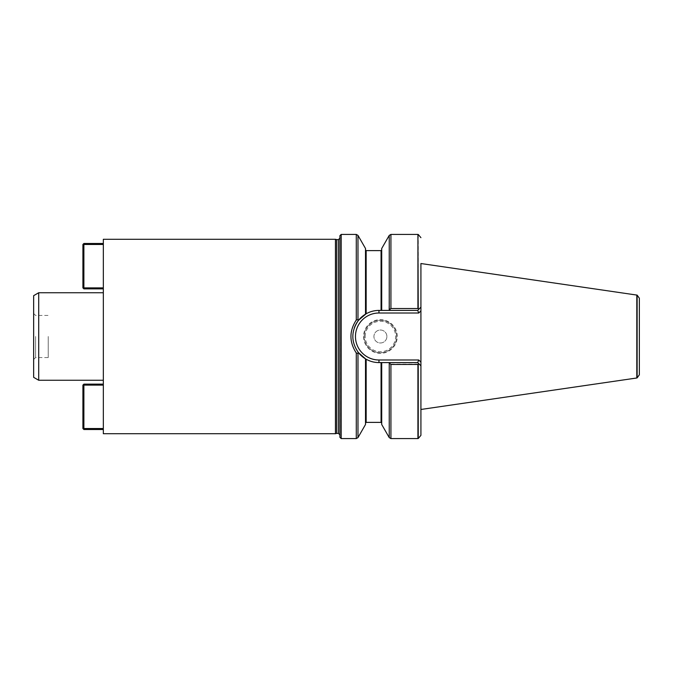 <?xml version="1.0" encoding="UTF-8"?>
<svg xmlns="http://www.w3.org/2000/svg" width="673" height="673" viewBox="0 0 673 673"><rect width="100%" height="100%" fill="white"/><g stroke="black" fill="none" stroke-linecap="round" stroke-linejoin="round"><path stroke-width="0.5" stroke-dasharray="3.37 2.52" d="M48.237 336.5L48.237 357.565L48.237 336.5M335.448 239.277L335.448 433.723M103.331 433.723L103.331 239.277M103.331 287.893L103.331 243.491L103.331 288.86L103.331 287.893L83.881 287.893L83.881 244.459L103.331 244.459M103.331 385.107L103.331 429.509L103.331 384.14L103.331 385.107L83.881 385.107L83.881 384.14L103.331 384.14M103.331 336.5L103.331 380.253L103.331 336.5M389.238 235.39L388.935 310.413L417.681 310.413L420.919 307.174L420.919 310.833L418.757 313.004L378.958 313.004A23.496 23.496 0 0 0 355.462 336.5A23.496 23.496 0 0 0 378.958 359.996L418.757 359.996L420.919 362.167L420.919 310.833L420.919 365.826L417.681 362.587L388.935 362.587M417.916 438.586L417.916 364.11L418.976 363.883L420.919 365.826L420.919 263.53L420.919 307.174L419.119 308.974L417.916 308.545L417.916 234.414M417.916 364.11L390.929 364.11L388.725 362.587L417.681 362.587L388.725 362.587M381.709 424.495L381.709 362.587L381.709 423.031L381.709 362.587L378.958 362.587A26.087 26.087 0 0 1 352.862 336.5A26.087 26.087 0 0 1 378.958 310.413C374.381 310.438 370.108 311.557 366.154 313.769L365.506 314.148L365.506 248.505M366.154 250.617L366.154 313.769A26.087 26.087 0 0 1 378.958 310.413L417.681 310.413L381.709 310.413L381.709 248.505M365.506 358.852A26.087 26.087 0 0 0 365.515 358.86A26.087 26.087 0 0 1 365.506 358.852L365.506 424.495M356.286 438.586L356.286 352.719L357.977 353.426L358.524 352.719C351.02 341.909 351.02 331.091 358.524 320.281L357.977 319.574L356.286 320.281L356.286 234.414M341.203 438.586L341.203 234.414M356.286 352.719C349.186 341.909 349.186 331.091 356.286 320.281M639.35 298.198L639.35 374.802M636.801 377.99L636.801 295.01M390.929 234.414L390.929 308.545L389.844 308.949M358.423 352.593A26.087 26.087 0 0 1 354.292 328.003A26.087 26.087 0 0 0 358.423 352.593M363.563 336.5A16.85 16.85 0 0 0 388.843 351.096A16.85 16.85 0 0 0 388.843 321.904A16.85 16.85 0 0 0 363.563 336.5M418.976 363.883L420.919 365.826M418.757 313.004L417.681 310.413L419.119 308.974M417.681 310.413L420.919 307.174M418.757 359.996L417.681 362.587M364.211 336.5A16.202 16.202 0 0 1 388.514 322.468A16.202 16.202 0 0 1 388.514 350.532A16.202 16.202 0 0 1 364.211 336.5A16.202 16.202 0 0 0 388.514 350.532A16.202 16.202 0 0 0 388.514 322.468A16.202 16.202 0 0 0 364.211 336.5A16.202 16.202 0 0 0 388.514 350.532A16.202 16.202 0 0 0 388.514 322.468A16.202 16.202 0 0 0 364.211 336.5M386.891 336.5A6.478 6.478 0 0 0 377.174 330.889A6.478 6.478 0 0 0 377.174 342.111A6.478 6.478 0 0 0 386.891 336.5A6.478 6.478 0 0 1 380.413 342.978A6.478 6.478 0 0 1 373.927 336.5A6.478 6.478 0 0 1 380.413 330.022A6.478 6.478 0 0 1 386.891 336.5M339.899 235.71L339.899 437.29M339.899 336.5L339.899 436.079L339.899 336.5M336.66 239.605L336.66 433.395M38.706 292.747L38.706 380.253M33.65 377.334L33.65 295.666M33.65 336.5L33.65 313.492L33.65 336.5M35.593 336.5L35.593 357.565L35.593 336.5M103.331 428.541L83.881 428.541L83.881 385.107L82.914 385.107L82.914 428.541L83.881 429.509L103.331 429.509M83.881 429.509L83.881 428.541L82.914 428.541M82.914 385.107L83.881 384.14M103.331 243.491L83.881 243.491L82.914 244.459L82.914 287.893L83.881 287.893L83.881 288.86L103.331 288.86M82.914 244.459L83.881 244.459L83.881 243.491M83.881 288.86L82.914 287.893M418.244 438.527L418.244 364.059M390.929 438.586L390.929 364.11M389.238 437.61L389.238 363.311M381.061 422.383L381.061 362.587M381.061 310.413L381.061 250.617M366.154 422.383L366.154 359.231M357.977 319.574L357.977 235.39M637.129 377.881L637.129 295.119M418.244 308.613L418.244 234.473M357.977 437.61L357.977 353.426M366.154 313.769A26.087 26.087 0 0 1 378.958 310.413A26.087 26.087 0 0 0 352.862 336.5A26.087 26.087 0 0 0 378.958 362.587L378.958 359.996M378.958 313.004L378.958 310.413M365.178 336.5A15.235 15.235 0 0 1 388.027 323.309A15.235 15.235 0 0 1 388.027 349.691A15.235 15.235 0 0 1 365.178 336.5M340.042 336.5L340.042 435.305L340.042 336.5M338.443 239.605L338.443 433.395M339.899 238.688L339.899 236.921M339.899 434.312L339.899 436.079M33.65 359.508L35.593 357.565L48.237 357.565M33.65 313.492L35.593 315.435L48.237 315.435"/><path stroke-width="1.01" d="M335.448 433.723L335.448 239.277L103.331 239.277L103.331 433.723L335.448 433.723L336.66 433.395L336.66 239.605L338.443 239.605L340.067 237.981M637.129 295.119L639.35 298.198L639.35 374.802L637.129 377.881L637.129 295.119L420.919 263.53L420.919 435.338L420.919 365.826L419.119 364.026L417.916 364.455L417.916 438.586L390.929 438.586L390.929 364.455L388.935 362.587L381.709 362.587L381.709 424.495L389.238 437.61L390.929 438.586M420.919 263.53L420.919 310.833L418.757 313.004L417.681 310.413L388.935 310.413L390.929 308.545L417.916 308.545L390.929 308.545L390.929 234.414L389.238 235.39L389.238 309.757L389.844 308.949M418.757 313.004L378.958 313.004A23.496 23.496 0 0 0 355.462 336.5A23.496 23.496 0 0 0 378.958 359.996L418.757 359.996L420.919 362.167L420.919 365.826M417.916 364.455L390.929 364.455M418.244 308.613L417.916 234.414L417.916 308.545L419.119 308.974L420.919 307.174M389.238 235.39L381.709 248.505L381.709 310.413L388.935 310.413L378.958 310.413C374.381 310.438 370.108 311.557 366.154 313.769L358.524 320.281M419.119 364.026L417.681 362.587L378.958 362.587C374.381 362.562 370.108 361.443 366.154 359.231C370.108 361.443 374.381 362.562 378.958 362.587A26.087 26.087 0 0 1 365.515 358.86A26.087 26.087 0 0 0 378.958 362.587L378.958 359.996M366.154 359.231L365.506 358.852L366.154 359.231L366.154 422.383L365.506 423.031M358.524 352.719L365.506 358.852L365.506 424.495L357.977 437.61L357.977 353.409L356.286 352.98C349.169 341.993 349.169 331.007 356.286 320.02L357.977 319.591L358.423 320.407L365.506 314.148L365.506 248.505L357.977 235.39L357.977 319.591M357.977 235.39L356.286 234.414L341.203 234.414L341.203 438.586L356.286 438.586L357.977 437.61M636.801 295.01L636.801 377.99L420.919 409.47M358.423 320.407C350.986 331.133 350.986 341.867 358.423 352.593A26.087 26.087 0 0 0 365.506 358.852L358.423 352.593L357.977 353.409M417.681 310.413L419.119 308.974M366.154 313.769A26.087 26.087 0 0 0 354.292 328.003A26.087 26.087 0 0 1 366.154 313.769L366.154 250.617L365.506 249.969M418.757 359.996L417.681 362.587M341.203 438.586L339.899 437.29L339.899 235.71L341.203 234.414M38.706 292.747L33.65 295.666L33.65 377.334L38.706 380.253L38.706 292.747L103.331 292.747M103.331 385.107L83.881 385.107L83.881 428.541L103.331 428.541M103.331 429.509L83.881 429.509L82.914 428.541L82.914 385.107L83.881 385.107L83.881 384.14L103.331 384.14M82.914 428.541L83.881 428.541L83.881 429.509M83.881 384.14L82.914 385.107M103.331 288.86L83.881 288.86L83.881 287.893L103.331 287.893M103.331 244.459L83.881 244.459L83.881 287.893L82.914 287.893L82.914 244.459L83.881 243.491L103.331 243.491M83.881 243.491L83.881 244.459L82.914 244.459M82.914 287.893L83.881 288.86M418.244 364.387L418.244 438.527L420.919 435.338M389.238 363.243L389.238 437.61M381.061 362.587L381.061 422.383L381.709 423.031M381.709 249.969L381.061 250.617L381.061 310.413M356.286 234.414L356.286 320.02M356.286 352.98L356.286 438.586M365.506 358.852A26.087 26.087 0 0 1 358.423 352.593M378.958 313.004L378.958 310.413M336.66 433.395L338.443 433.395L338.443 239.605M417.916 234.414L390.929 234.414M381.061 422.383L366.154 422.383M381.061 250.617L366.154 250.617M418.244 234.473L420.919 237.662M338.443 433.395L340.067 435.019M336.66 239.605L335.448 239.277M38.706 380.253L103.331 380.253"/></g></svg>
